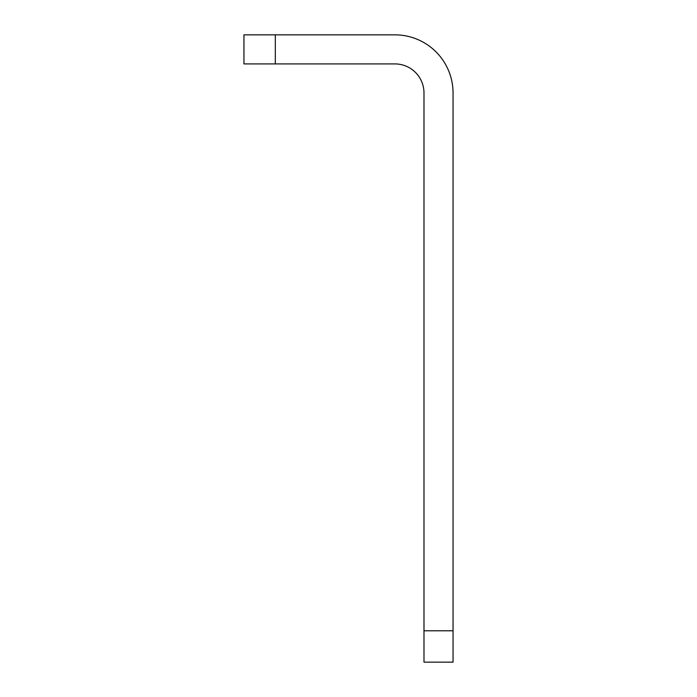 <?xml version="1.0" encoding="UTF-8"?>
<svg xmlns="http://www.w3.org/2000/svg" width="697" height="697" viewBox="0 0 697 697"><rect width="100%" height="100%" fill="white"/><g stroke="black" fill="none" stroke-linecap="round" stroke-linejoin="round"><path stroke-width="1.05" d="M453.05 630.785L453.05 662.15L423.985 662.15L423.985 630.785L453.05 630.785L453.05 92.98A58.13 58.13 0 0 0 394.92 34.85L243.95 34.85L243.95 63.915L275.315 63.915L275.315 34.85M275.315 63.915L394.92 63.915A29.065 29.065 0 0 1 423.985 92.98L423.985 630.785"/></g></svg>
